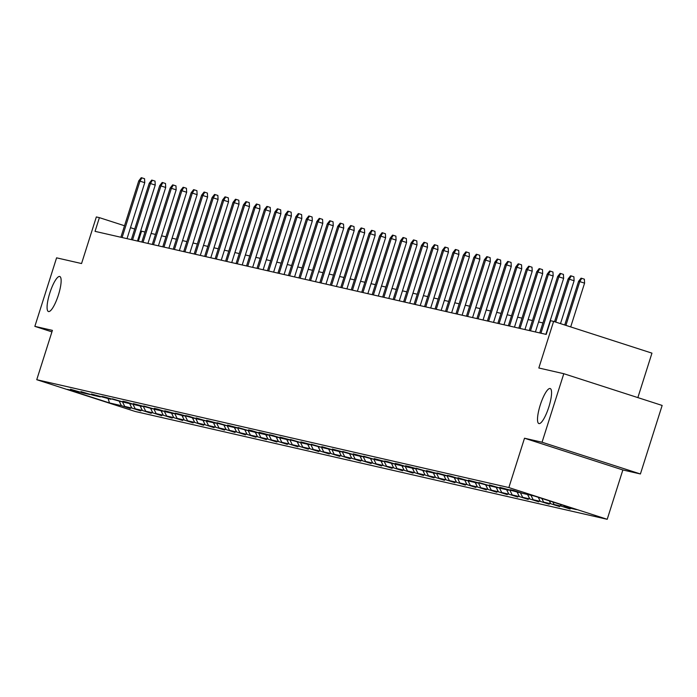 <?xml version="1.0" encoding="UTF-8"?>
<svg xmlns="http://www.w3.org/2000/svg" width="697" height="697" viewBox="0 0 697 697"><rect width="100%" height="100%" fill="white"/><g stroke="black" fill="none" stroke-linecap="round" stroke-linejoin="round"><path stroke-width="1.05" d="M540.245 405.07A18.41 4.391 107.9 0 1 550.194 388.534A18.41 4.391 107.9 0 1 548.835 407.031A18.41 4.391 107.9 0 1 538.886 423.567A18.41 4.391 107.9 0 1 540.245 405.07M49.809 293.036A18.41 4.391 107.9 0 1 59.759 276.5A18.41 4.391 107.9 0 1 58.409 294.997A18.41 4.391 107.9 0 1 48.459 311.533A18.41 4.391 107.9 0 1 49.809 293.036M524.51 438.221L622.857 469.961L640.412 473.969L542.057 442.229L524.51 438.221L508.854 487.56L36.749 379.708L52.406 330.369L34.85 326.362L51.926 331.877M34.85 326.362L56.588 257.838L81.558 263.544L96.343 216.941L99.392 217.647L95.045 231.352L546.204 334.412L550.552 320.707L553.61 321.404L538.825 367.999L563.795 373.705L662.15 405.445L640.412 473.969M542.057 442.229L563.795 373.705M637.86 397.604L651.956 353.144L553.61 321.404M622.857 469.961L607.209 519.3L135.105 411.448L36.749 379.708M563.899 505.569L564.561 506.902L570.207 508.723M119.178 401.193L121.391 405.663L109.516 402.953L67.513 389.396L79.397 392.106L70.493 389.231L82.751 392.873L89.869 394.502L80.965 391.627L93.224 395.269L100.342 396.889L91.438 394.023L110.814 399.285L101.901 396.41L105.264 397.177L121.278 401.681L112.374 398.806L124.641 402.448L131.75 404.068L122.846 401.193L126.209 401.96L135.113 404.835L142.223 406.464L133.319 403.589L152.695 408.851L143.791 405.976L156.058 409.618L163.168 411.247L154.264 408.372L157.618 409.139L166.522 412.014L173.64 413.635L164.736 410.768L184.113 416.031L175.208 413.155L178.563 413.922L194.585 418.427L185.681 415.551L189.035 416.318L197.939 419.193L205.057 420.814L196.153 417.939L208.412 421.58L215.53 423.21L206.626 420.335L226.002 425.597L217.098 422.722L229.357 426.364L236.475 427.993L227.57 425.118L246.947 430.38L238.043 427.505L250.301 431.147L257.42 432.776L248.507 429.901L251.87 430.668L260.774 433.543L267.883 435.163L258.979 432.297L262.342 433.064L278.356 437.559L269.451 434.684L272.815 435.451L281.719 438.326L288.828 439.955L279.924 437.08L299.301 442.342L290.396 439.467L302.655 443.109L309.773 444.738L300.869 441.863L320.245 447.126L311.341 444.25L323.6 447.892L330.718 449.521L321.814 446.646L334.072 450.288L341.19 451.909L332.286 449.042L351.663 454.305L342.758 451.429L355.017 455.071L362.135 456.701L353.231 453.825L372.607 459.088L363.703 456.213L375.962 459.854L383.08 461.484L374.176 458.609L393.552 463.871L384.639 460.996L388.002 461.762L396.907 464.638L404.016 466.267L395.112 463.392L398.475 464.158L407.379 467.034L414.488 468.654L405.584 465.788L408.947 466.554L424.961 471.05L416.057 468.175L428.324 471.817L435.433 473.437L426.529 470.571L445.906 475.833L437.002 472.958L456.378 478.229L447.474 475.354L450.828 476.121L459.732 478.996L466.851 480.616L457.946 477.741L470.205 481.383L477.323 483.012L468.419 480.137L487.795 485.4L478.891 482.524L491.15 486.166L498.268 487.795L489.364 484.92L501.622 488.562L508.74 490.183L499.836 487.316L519.213 492.579L510.309 489.703L513.663 490.47L522.567 493.345L534.451 496.064L576.445 509.612L564.561 506.902M508.854 487.56L607.209 519.3M560.362 504.419L561.207 506.135L570.111 509.01M561.207 506.135L554.098 504.506L559.735 506.327M549.306 500.855L550.735 503.739L559.639 506.614M550.735 503.739L543.625 502.119L549.262 503.94M538.25 497.283L540.262 501.352L549.166 504.219M540.262 501.352L533.153 499.723L538.79 501.544M527.577 494.487L529.79 498.956L538.703 501.831M529.79 498.956L522.68 497.327L528.317 499.148M517.104 492.099L519.326 496.56L528.23 499.435M519.326 496.56L512.208 494.94L517.845 496.761M506.632 489.703L508.854 494.173L517.758 497.048M508.854 494.173L501.735 492.544L507.372 494.365M496.159 487.316L498.381 491.777L507.285 494.652M498.381 491.777L491.263 490.157L496.9 491.977M485.687 484.92L487.909 489.39L496.813 492.265M487.909 489.39L480.791 487.761L486.428 489.582M475.215 482.524L477.436 486.994L486.34 489.869M477.436 486.994L470.318 485.373L475.955 487.194M464.742 480.137L466.964 484.607L475.868 487.482M466.964 484.607L459.846 482.977L465.491 484.798M454.27 477.741L456.491 482.211L465.396 485.086M456.491 482.211L449.373 480.59L455.019 482.402M443.797 475.354L446.019 479.824L454.923 482.69M446.019 479.824L438.901 478.194L444.547 480.015M433.325 472.958L435.547 477.428L444.451 480.303M435.547 477.428L428.428 475.798L434.074 477.619M422.852 470.571L425.074 475.032L433.978 477.907M425.074 475.032L417.965 473.411L423.602 475.232M412.38 468.175L414.602 472.644L423.506 475.52M414.602 472.644L407.492 471.015L413.129 472.836M401.916 465.788L404.129 470.248L413.033 473.124M404.129 470.248L397.02 468.628L402.657 470.449M391.444 463.392L393.657 467.861L402.57 470.736M393.657 467.861L386.547 466.232L392.184 468.053M380.971 460.996L383.193 465.465L392.097 468.34M383.193 465.465L376.075 463.845L381.712 465.657M370.499 458.609L372.721 463.078L381.625 465.944M372.721 463.078L365.603 461.449L371.24 463.27M360.027 456.213L362.248 460.682L371.152 463.557M362.248 460.682L355.13 459.053L360.767 460.874M349.554 453.825L351.776 458.286L360.68 461.161M351.776 458.286L344.658 456.666L350.295 458.487M339.082 451.429L341.303 455.899L350.208 458.774M341.303 455.899L334.185 454.27L339.822 456.091M328.609 449.042L330.831 453.503L339.735 456.378M330.831 453.503L323.713 451.883L329.35 453.703M318.137 446.646L320.359 451.116L329.263 453.991M320.359 451.116L313.241 449.487L318.886 451.308M307.665 444.25L309.886 448.72L318.79 451.595M309.886 448.72L302.768 447.099L308.414 448.92M297.192 441.863L299.414 446.333L308.318 449.199M299.414 446.333L292.296 444.703L297.941 446.524M286.72 439.467L288.941 443.937L297.846 446.812M288.941 443.937L281.823 442.307L287.469 444.128M276.247 437.08L278.469 441.541L287.373 444.416M278.469 441.541L271.36 439.92L276.997 441.741M265.775 434.684L267.997 439.154L276.901 442.029M267.997 439.154L260.887 437.524L266.524 439.345M255.311 432.297L257.524 436.758L266.428 439.633M257.524 436.758L250.415 435.137L256.052 436.958M244.839 429.901L247.052 434.37L255.965 437.246M247.052 434.37L239.942 432.741L245.579 434.562M234.366 427.505L236.588 431.974L245.492 434.85M236.588 431.974L229.47 430.354L235.107 432.175M223.894 425.118L226.116 429.587L235.02 432.462M226.116 429.587L218.997 427.958L224.634 429.779M213.421 422.722L215.643 427.191L224.547 430.066M215.643 427.191L208.525 425.571L214.162 427.383M202.949 420.335L205.171 424.804L214.075 427.67M205.171 424.804L198.053 423.175L203.69 424.996M192.477 417.939L194.698 422.408L203.602 425.283M194.698 422.408L187.58 420.779L193.217 422.6M182.004 415.551L184.226 420.012L193.13 422.887M184.226 420.012L177.108 418.392L182.753 420.213M171.532 413.155L173.753 417.625L182.658 420.5M173.753 417.625L166.635 415.996L172.281 417.817M161.059 410.768L163.281 415.229L172.185 418.104M163.281 415.229L156.163 413.609L161.809 415.429M150.587 408.372L152.809 412.842L161.713 415.717M152.809 412.842L145.69 411.213L151.336 413.033M140.114 405.976L142.336 410.446L151.24 413.321M142.336 410.446L135.227 408.825L140.864 410.638M129.642 403.589L131.864 408.059L140.768 410.925M131.864 408.059L124.754 406.429L130.391 408.25M121.391 405.663L130.295 408.538M552.843 501.997L554.098 504.506M541.787 498.425L543.625 502.119M530.931 495.253L533.153 499.723M520.337 492.631L522.68 497.327M509.873 490.235L512.208 494.94M499.401 487.839L501.735 492.544M488.928 485.452L491.263 490.157M478.456 483.056L480.791 487.761M467.983 480.669L470.318 485.373M457.511 478.273L459.846 482.977M447.038 475.885L449.373 480.59M436.566 473.49L438.901 478.194M426.094 471.094L428.428 475.798M415.621 468.706L417.965 473.411M405.149 466.31L407.492 471.015M394.676 463.923L397.02 468.628M384.204 461.527L386.547 466.232M373.731 459.14L376.075 463.845M363.268 456.744L365.603 461.449M352.795 454.357L355.13 459.053M342.323 451.961L344.658 456.666M331.85 449.565L334.185 454.27M321.378 447.178L323.713 451.883M310.906 444.782L313.241 449.487M300.433 442.395L302.768 447.099M289.961 439.999L292.296 444.703M279.488 437.611L281.823 442.307M269.016 435.216L271.36 439.92M258.543 432.82L260.887 437.524M248.071 430.432L250.415 435.137M237.599 428.036L239.942 432.741M227.135 425.649L229.47 430.354M216.662 423.253L218.997 427.958M206.19 420.866L208.525 425.571M195.718 418.47L198.053 423.175M185.245 416.074L187.58 420.779M174.773 413.687L177.108 418.392M164.3 411.291L166.635 415.996M153.828 408.904L156.163 413.609M143.355 406.508L145.69 411.213M132.883 404.121L135.227 408.825M122.411 401.725L124.754 406.429M144.993 232.031L140.672 230.968M134.713 229.043L130.487 227.675M124.528 225.75L99.392 217.647M542.928 322.938L538.581 321.944M532.456 320.542L528.108 319.548M521.983 318.146L517.636 317.161M511.511 315.758L507.163 314.765M501.038 313.362L496.691 312.369M490.566 310.975L486.218 309.982M480.094 308.579L475.746 307.586M469.621 306.192L465.274 305.199M459.149 303.796L454.801 302.803M448.676 301.409L444.329 300.416M438.204 299.013L433.865 298.02M427.731 296.617L423.393 295.624M417.259 294.23L412.92 293.237M406.787 291.834L402.448 290.841M396.323 289.447L391.975 288.453M385.85 287.051L381.503 286.058M375.378 284.664L371.031 283.67M364.906 282.268L360.558 281.274M354.433 279.872L350.086 278.887M343.961 277.484L339.613 276.491M333.488 275.088L329.141 274.095M323.016 272.701L318.668 271.708M312.544 270.305L308.196 269.312M302.071 267.918L297.724 266.925M291.599 265.522L287.26 264.529M281.126 263.126L276.787 262.142M270.654 260.739L266.315 259.746M260.19 258.343L255.843 257.35M249.718 255.956L245.37 254.963M239.245 253.56L234.898 252.567M228.773 251.173L224.425 250.179M218.3 248.777L213.953 247.783M207.828 246.389L203.48 245.396M197.356 243.994L193.008 243M186.883 241.598L182.536 240.604M176.411 239.21L172.063 238.217M165.938 236.814L161.591 235.821M155.466 234.427L151.127 233.434M138.355 241.24L141.526 231.238M108.122 398.675L109.516 402.953M127.011 238.653L144.758 182.684L139.975 181.142L122.088 237.529M138.764 180.863L141.23 177.7L141.9 177.857L139.975 181.142L138.764 180.863L120.877 237.25M141.9 177.857L144.558 178.711L144.758 182.684M137.475 241.04L155.231 185.071L150.447 183.529L132.561 239.916M149.236 183.25L151.702 180.096L152.373 180.244L150.447 183.529L149.236 183.25L131.35 239.637M152.373 180.244L155.03 181.107L155.231 185.071M147.947 243.436L165.703 187.467L160.92 185.925L143.033 242.312M159.709 185.646L162.174 182.483L162.845 182.64L160.92 185.925L159.709 185.646L141.822 242.033M162.845 182.64L165.503 183.494L165.703 187.467M158.419 245.823L176.175 189.854L171.392 188.312L153.506 244.699M170.181 188.042L172.647 184.879L173.318 185.036L171.392 188.312L170.181 188.042L152.294 244.429M173.318 185.036L175.975 185.89L176.175 189.854M168.892 248.219L186.648 192.25L181.865 190.708L163.978 247.095M180.654 190.429L183.119 187.275L183.79 187.423L181.865 190.708L180.654 190.429L162.767 246.816M183.79 187.423L186.447 188.286L186.648 192.25M179.364 250.606L197.12 194.646L192.337 193.095L174.45 249.482M191.126 192.825L193.592 189.662L194.263 189.819L192.337 193.095L191.126 192.825L173.239 249.212M194.263 189.819L196.92 190.673L197.12 194.646M189.837 253.002L207.593 197.033L202.81 195.491L184.923 251.878M201.599 195.212L204.064 192.058L204.735 192.206L202.81 195.491L201.599 195.212L183.712 251.6M204.735 192.206L207.392 193.069L207.593 197.033M200.309 255.39L218.065 199.429L213.282 197.878L195.395 254.274M212.071 197.608L214.537 194.446L215.207 194.602L213.282 197.878L212.071 197.608L194.184 253.996M215.207 194.602L217.865 195.456L218.065 199.429M210.782 257.785L228.538 201.816L223.754 200.274L205.859 256.662M222.543 199.995L225 196.842L225.671 196.99L223.754 200.274L222.543 199.995L204.657 256.383M225.671 196.99L228.337 197.852L228.538 201.816M221.254 260.181L239.01 204.212L234.218 202.67L216.331 259.057M233.016 202.391L235.473 199.229L236.144 199.386L234.218 202.67L233.016 202.391L215.129 258.779M236.144 199.386L238.81 200.239L239.01 204.212M231.726 262.569L249.482 206.6L244.691 205.057L226.804 261.445M243.488 204.779L245.945 201.625L246.616 201.781L244.691 205.057L243.488 204.779L225.601 261.175M246.616 201.781L249.273 202.635L249.482 206.6M242.199 264.965L259.946 208.995L255.163 207.453L237.276 263.841M253.961 207.175L256.418 204.012L257.088 204.169L255.163 207.453L253.961 207.175L236.074 263.562M257.088 204.169L259.746 205.031L259.946 208.995M252.671 267.352L270.419 211.391L265.635 209.841L247.749 266.228M264.433 209.57L266.89 206.408L267.561 206.565L265.635 209.841L264.433 209.57L246.538 265.958M267.561 206.565L270.218 207.418L270.419 211.391M263.144 269.748L280.891 213.779L276.108 212.236L258.221 268.624M274.897 211.958L277.362 208.804L278.033 208.952L276.108 212.236L274.897 211.958L257.01 268.345M278.033 208.952L280.691 209.814L280.891 213.779M273.616 272.135L291.363 216.175L286.58 214.624L268.693 271.011M285.369 214.354L287.835 211.191L288.506 211.348L286.58 214.624L285.369 214.354L267.482 270.741M288.506 211.348L291.163 212.202L291.363 216.175M284.08 274.531L301.836 218.562L297.053 217.02L279.166 273.407M295.842 216.741L298.307 213.587L298.978 213.735L297.053 217.02L295.842 216.741L277.955 273.128M298.978 213.735L301.635 214.598L301.836 218.562M294.552 276.927L312.308 220.958L307.525 219.416L289.638 275.803M306.314 219.137L308.78 215.974L309.451 216.131L307.525 219.416L306.314 219.137L288.427 275.524M309.451 216.131L312.108 216.985L312.308 220.958M305.025 279.314L322.781 223.345L317.998 221.803L300.111 278.19M316.786 221.524L319.252 218.37L319.923 218.518L317.998 221.803L316.786 221.524L298.9 277.911M319.923 218.518L322.58 219.381L322.781 223.345M315.497 281.71L333.253 225.741L328.47 224.199L310.583 280.586M327.259 223.92L329.725 220.757L330.395 220.914L328.47 224.199L327.259 223.92L309.372 280.307M330.395 220.914L333.053 221.768L333.253 225.741M325.969 284.097L343.726 228.128L338.942 226.586L321.056 282.973M337.731 226.316L340.197 223.153L340.868 223.31L338.942 226.586L337.731 226.316L319.845 282.703M340.868 223.31L343.525 224.164L343.726 228.128M336.442 286.493L354.198 230.524L349.415 228.982L331.528 285.369M348.204 228.703L350.669 225.549L351.34 225.697L349.415 228.982L348.204 228.703L330.317 285.09M351.34 225.697L353.998 226.56L354.198 230.524M346.914 288.88L364.67 232.92L359.887 231.369L341.992 287.756M358.676 231.099L361.133 227.936L361.813 228.093L359.887 231.369L358.676 231.099L340.789 287.486M361.813 228.093L364.47 228.947L364.67 232.92M357.387 291.276L375.143 235.307L370.351 233.765L352.464 290.152M369.149 233.486L371.606 230.332L372.276 230.48L370.351 233.765L369.149 233.486L351.262 289.874M372.276 230.48L374.942 231.343L375.143 235.307M367.859 293.672L385.615 237.703L380.823 236.152L362.937 292.548M379.621 235.882L382.078 232.72L382.749 232.876L380.823 236.152L379.621 235.882L361.734 292.27M382.749 232.876L385.406 233.73L385.615 237.703M378.332 296.059L396.088 240.09L391.296 238.548L373.409 294.936M390.093 238.269L392.55 235.116L393.221 235.264L391.296 238.548L390.093 238.269L372.207 294.657M393.221 235.264L395.879 236.126L396.088 240.09M388.804 298.455L406.551 242.486L401.768 240.944L383.881 297.331M400.566 240.665L403.023 237.503L403.694 237.66L401.768 240.944L400.566 240.665L382.679 297.053M403.694 237.66L406.351 238.513L406.551 242.486M399.276 300.843L417.024 244.874L412.241 243.331L394.354 299.719M411.038 243.053L413.495 239.899L414.166 240.056L412.241 243.331L411.038 243.053L393.143 299.449M414.166 240.056L416.823 240.909L417.024 244.874M409.749 303.239L427.496 247.269L422.713 245.727L404.826 302.115M421.502 245.449L423.968 242.295L424.639 242.443L422.713 245.727L421.502 245.449L403.615 301.836M424.639 242.443L427.296 243.305L427.496 247.269M420.213 305.626L437.969 249.665L433.185 248.115L415.299 304.502M431.974 247.844L434.44 244.682L435.111 244.839L433.185 248.115L431.974 247.844L414.088 304.232M435.111 244.839L437.768 245.692L437.969 249.665M430.685 308.022L448.441 252.053L443.658 250.511L425.771 306.898M442.447 250.232L444.913 247.078L445.583 247.226L443.658 250.511L442.447 250.232L424.56 306.619M445.583 247.226L448.241 248.088L448.441 252.053M441.157 310.409L458.914 254.449L454.13 252.898L436.244 309.294M452.919 252.628L455.385 249.465L456.056 249.622L454.13 252.898L452.919 252.628L435.033 309.015M456.056 249.622L458.713 250.476L458.914 254.449M451.63 312.805L469.386 256.836L464.603 255.294L446.716 311.681M463.392 255.015L465.857 251.861L466.528 252.009L464.603 255.294L463.392 255.015L445.505 311.402M466.528 252.009L469.186 252.872L469.386 256.836M462.102 315.201L479.858 259.232L475.075 257.69L457.188 314.077M473.864 257.411L476.33 254.248L477.001 254.405L475.075 257.69L473.864 257.411L455.977 313.798M477.001 254.405L479.658 255.259L479.858 259.232M472.575 317.588L490.331 261.619L485.548 260.077L467.661 316.464M484.337 259.798L486.802 256.644L487.473 256.792L485.548 260.077L484.337 259.798L466.45 316.194M487.473 256.792L490.13 257.655L490.331 261.619M483.047 319.984L500.803 264.015L496.02 262.473L478.133 318.86M494.809 262.194L497.275 259.031L497.946 259.188L496.02 262.473L494.809 262.194L476.922 318.581M497.946 259.188L500.603 260.051L500.803 264.015M493.52 322.371L511.276 266.402L506.492 264.86L488.597 321.247M505.281 264.59L507.738 261.427L508.409 261.584L506.492 264.86L505.281 264.59L487.395 320.977M508.409 261.584L511.075 262.438L511.276 266.402M503.992 324.767L521.748 268.798L516.956 267.256L499.069 323.643M515.754 266.977L518.211 263.823L518.882 263.971L516.956 267.256L515.754 266.977L497.867 323.364M518.882 263.971L521.548 264.834L521.748 268.798M514.464 327.154L532.22 271.194L527.429 269.643L509.542 326.03M526.226 269.373L528.683 266.21L529.354 266.367L527.429 269.643L526.226 269.373L508.34 325.76M529.354 266.367L532.011 267.221L532.22 271.194M524.937 329.55L542.684 273.581L537.901 272.039L520.014 328.426M536.699 271.76L539.156 268.606L539.827 268.754L537.901 272.039L536.699 271.76L518.812 328.148M539.827 268.754L542.484 269.617L542.684 273.581M535.409 331.946L553.157 275.977L548.373 274.435L530.487 330.822M547.171 274.156L549.628 270.994L550.299 271.15L548.373 274.435L547.171 274.156L529.276 330.544M550.299 271.15L552.956 272.004L553.157 275.977M545.882 334.333L563.629 278.364L558.846 276.822L540.959 333.21M557.635 276.543L560.1 273.39L560.771 273.538L558.846 276.822L557.635 276.543L539.748 332.931M560.771 273.538L563.429 274.4L563.629 278.364M560.501 323.626L574.101 280.76L569.318 279.218L555.718 322.084M568.107 278.939L570.573 275.777L571.244 275.934L569.318 279.218L568.107 278.939L554.542 321.7M571.244 275.934L573.901 276.787L574.101 280.76M570.695 326.919L584.574 283.148L579.791 281.605L565.912 325.368M578.58 281.335L581.045 278.173L581.716 278.33L579.791 281.605L578.58 281.335L564.736 324.994M581.716 278.33L584.374 279.183L584.574 283.148"/></g></svg>
